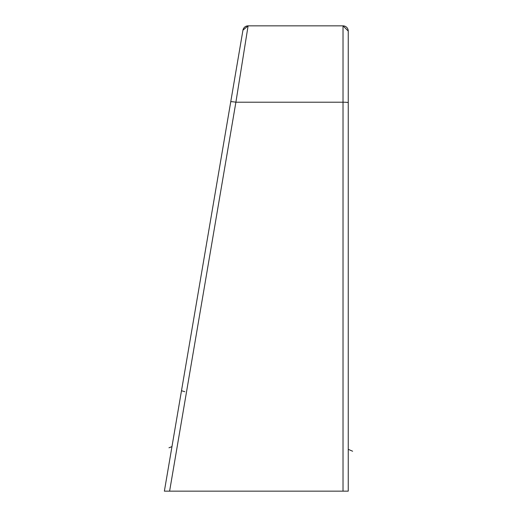 <?xml version="1.0" encoding="UTF-8"?>
<svg xmlns="http://www.w3.org/2000/svg" width="517" height="517" viewBox="0 0 517 517"><rect width="100%" height="100%" fill="white"/><g stroke="black" fill="none" stroke-linecap="round" stroke-linejoin="round"><path stroke-width="0.78" d="M184.827 391.724L181.493 390.723L230.744 101.784L164.374 491.15L169.977 491.15M230.427 103.626L242.945 30.199A5.228 5.228 132.9 0 0 242.945 30.206L231.706 96.117M348.245 59.978L348.245 59.474A5.228 5.228 180 0 1 348.245 59.513L348.245 59.991M348.245 96.731L348.245 31.078A5.228 5.228 0 0 0 343.017 25.85L248.095 25.85A5.228 5.228 0 0 0 242.945 30.199L248.095 25.85L235.894 102.211A5.228 0.452 -170.3 0 0 230.744 101.784L230.679 102.14M348.245 66.434L348.245 74.028M348.245 78.843L348.245 80.91M348.245 96.711L348.245 395.738M348.245 451.916L348.245 452.776M348.245 427.3L348.245 452.814M348.245 491.15L332.56 491.15L348.245 491.15L348.245 31.078L343.017 25.85L343.017 491.15L348.245 491.15M172.277 491.15L171.954 491.15M171.592 448.795L171.696 448.174M171.987 446.468L173.479 437.712M173.576 437.169L175.825 423.966M179.354 403.273L181.486 390.749M181.629 389.921L230.433 103.587M233.29 86.824L236.799 66.241M348.245 105.636L348.245 394.09M348.245 419.649L348.245 424.244M348.245 426.971L348.245 441.893M348.245 442.688L348.245 446.992M169.77 491.15L172.032 491.15M343.017 491.15L169.602 491.15L235.894 102.211L343.017 102.211A5.228 0.459 180 0 1 348.245 102.663L348.245 31.078M171.967 446.617L168.969 447.8L171.967 446.617M348.245 449.325L352.626 451.231L348.245 449.325M176.846 417.975L176.123 422.221M175.257 427.294L173.544 437.337M173.505 437.556L171.915 446.908M173.402 438.19L171.935 446.785M348.245 78.183L348.245 81.518M348.245 81.99L348.245 86.197M348.245 434.06L348.245 448.013M169.712 491.15L170.235 491.15M171.308 491.15L172.516 491.15M348.245 71.708L348.245 87.354"/></g></svg>
